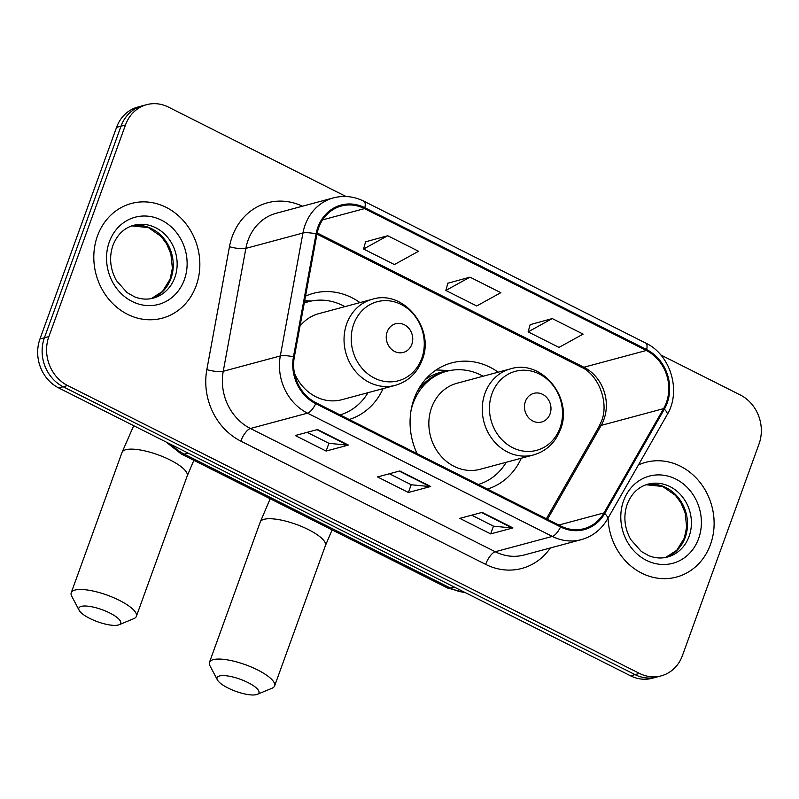 <?xml version="1.0" encoding="UTF-8"?>
<svg xmlns="http://www.w3.org/2000/svg" width="799" height="799" viewBox="0 0 799 799"><rect width="100%" height="100%" fill="white"/><g stroke="black" fill="none" stroke-linecap="round" stroke-linejoin="round"><path stroke-width="1.2" d="M498.177 372.184A65.578 58.007 75 0 0 451.605 362.916A65.578 58.007 75 0 0 414.102 398.811A65.578 58.007 75 0 0 417.138 453.692M487.42 489.068A65.578 58.007 75 0 0 521.288 458.227M349.183 419.485A65.578 58.007 75 0 0 383.061 388.634M359.94 302.601A65.578 58.007 75 0 0 313.368 293.333A65.578 58.007 75 0 0 305.538 296.129M346.047 196.514L168.429 107.096A37.124 32.839 75 0 0 146.696 104.659L137.778 107.056A37.124 32.839 75 0 0 116.554 127.371L39.95 338.996A37.124 32.839 75 0 0 58.707 387.944L630.571 675.814A37.124 32.839 75 0 0 652.304 678.251L656.758 677.053A37.124 32.839 75 0 1 635.035 674.616A37.124 32.839 75 0 0 656.758 677.053L661.222 675.854A37.124 32.839 75 0 0 682.446 655.54L759.05 443.914A37.124 32.839 75 0 0 740.293 394.966L660.763 354.936M146.696 104.659A37.124 32.839 75 0 0 125.473 124.984L48.869 336.599L44.404 337.797A37.124 32.839 75 0 0 63.171 386.746L635.035 674.616L63.171 386.746A37.124 32.839 75 0 1 44.404 337.797L121.019 126.172L44.404 337.797L39.95 338.996M142.242 105.858A37.124 32.839 75 0 0 121.019 126.172A37.124 32.839 75 0 1 142.242 105.858M97.458 235.965A59.396 52.534 75 0 0 107.885 298.097A59.396 52.534 75 0 0 162.237 318.182A59.396 52.534 75 0 0 196.194 285.672A59.396 52.534 75 0 0 185.768 223.54A59.396 52.534 75 0 0 131.416 203.465A59.396 52.534 75 0 0 97.458 235.965A59.396 52.534 75 0 0 107.885 298.097A59.396 52.534 75 0 0 162.237 318.182A59.396 52.534 75 0 0 196.194 285.672A59.396 52.534 75 0 0 185.768 223.54A59.396 52.534 75 0 0 131.416 203.465A59.396 52.534 75 0 0 97.458 235.965M608.089 518.022A59.396 52.534 75 0 0 676.503 577.058A59.396 52.534 75 0 0 710.461 544.548A59.396 52.534 75 0 0 700.034 482.416A59.396 52.534 75 0 0 645.682 462.341A59.396 52.534 75 0 0 638.431 464.948A59.396 52.534 75 0 1 645.682 462.341L645.682 462.341A59.396 52.534 75 0 1 700.034 482.416A59.396 52.534 75 0 1 710.461 544.548A59.396 52.534 75 0 1 676.503 577.058A59.396 52.534 75 0 1 608.089 518.022M318.691 227.685A39.59 35.026 -105 0 1 341.333 206.012A39.59 35.026 -105 0 1 364.504 208.609L646.321 350.481A39.59 35.026 -105 0 1 663.599 408.629L603.974 512.918A39.59 35.026 -105 0 1 584.069 528.658A39.59 35.026 -105 0 1 560.898 526.062L316.074 402.816A39.59 35.026 -105 0 1 294.322 357.043L316.953 234.127A39.59 35.026 -105 0 1 318.691 227.685M317.872 227.276A40.589 35.905 75 0 0 316.084 233.877L293.463 356.793A40.589 35.905 75 0 0 315.755 403.705L560.578 526.95A40.589 35.905 75 0 0 604.723 513.487L664.349 409.188A40.589 35.905 75 0 0 646.651 349.582L364.833 207.72A40.589 35.905 75 0 0 317.872 227.276M552.259 318.571L528.129 331.865L558.98 347.405L583.12 334.112L552.259 318.571L530.146 324.654M387.695 235.735L363.565 249.028L394.416 264.559L418.556 251.266L387.695 235.735L365.582 241.817M469.982 277.153L445.842 290.446L476.703 305.977L500.833 292.684L469.982 277.153L447.869 283.236M48.869 336.599A37.124 32.839 75 0 0 67.625 385.547L639.49 673.417A37.124 32.839 75 0 0 661.222 675.854M348.394 445.073L326.102 451.055L295.25 435.525L317.543 429.532L348.394 445.073A9.898 3.625 -63.3 0 1 347.675 445.143L316.973 429.692M512.968 527.909L490.666 533.902L459.815 518.371L482.107 512.379L512.968 527.909A9.898 3.625 -63.3 0 1 512.239 527.979L481.537 512.529M430.681 486.491L408.389 492.484L377.528 476.943L399.83 470.961L430.681 486.491A9.898 3.625 -63.3 0 1 429.952 486.561L399.26 471.11M408.389 492.484L411.195 484.723M389.403 473.757L411.285 484.773L429.952 486.561M490.666 533.902L493.472 526.151M471.69 515.175L493.562 526.191L512.239 527.979M326.102 451.055L328.908 443.305M307.116 432.339L328.998 443.345L347.675 445.143M445.842 290.446L447.909 283.086M363.565 249.028L365.622 241.668M528.129 331.865L530.196 324.504M89.738 618.396A22.272 6.442 -160.1 0 0 119.071 624.748A22.272 6.442 -160.1 0 0 109.793 613.003A22.272 6.442 -160.1 0 0 87.221 606.111A22.272 6.442 -160.1 0 0 79.141 610.296A22.272 6.442 -160.1 0 0 89.738 618.396M79.141 610.296L71.71 596.164A34.647 10.017 19.9 0 1 71.221 592.768A34.647 10.017 19.9 0 1 119.401 600.369A34.647 10.017 19.9 0 1 136.369 616.349A34.647 10.017 19.9 0 1 133.823 618.646L119.071 624.748M411.835 344.309A14.851 13.134 75 0 0 404.334 324.734A14.851 13.134 75 0 0 387.145 331.885A14.851 13.134 75 0 0 394.656 351.46A14.851 13.134 75 0 0 411.835 344.309M294.412 373.033A44.544 39.401 75 0 0 341.942 399.68L395.365 385.328A44.544 39.401 75 0 1 354.596 370.267A44.544 39.401 75 0 1 346.776 323.675A44.544 39.401 75 0 1 372.244 299.295L318.821 313.647A44.544 39.401 75 0 0 300.024 326.072M344.888 306.636A58.776 51.995 75 0 0 308.444 301.702A58.776 51.995 75 0 0 304.269 303.041M308.444 301.702L306.217 302.302A58.776 51.995 75 0 0 304.299 302.861M340.084 414.901A58.776 51.995 75 0 0 368.009 392.679M227.965 687.979A22.272 6.442 -160.1 0 0 257.308 694.341A22.272 6.442 -160.1 0 0 248.03 682.586A22.272 6.442 -160.1 0 0 225.448 675.694A22.272 6.442 -160.1 0 0 217.378 679.879A22.272 6.442 -160.1 0 0 227.965 687.979M217.378 679.879L209.947 665.747A34.647 10.017 19.9 0 1 209.458 662.351A34.647 10.017 19.9 0 1 257.638 669.952A34.647 10.017 19.9 0 1 274.606 685.942A34.647 10.017 19.9 0 1 272.059 688.229L257.308 694.341M550.072 413.892A14.851 13.134 75 0 0 542.561 394.316A14.851 13.134 75 0 0 525.382 401.468A14.851 13.134 75 0 0 532.883 421.053A14.851 13.134 75 0 0 550.072 413.892M510.481 368.878L457.058 383.23A44.544 39.401 75 0 0 431.59 407.61A44.544 39.401 75 0 0 439.41 454.212A44.544 39.401 75 0 0 480.179 469.273L533.602 454.921C546.416 451.115 555.355 442.666 560.419 429.572C573.582 398.062 541.612 358.761 510.481 368.878A44.544 39.401 75 0 0 485.013 393.258A44.544 39.401 75 0 0 492.833 439.859A44.544 39.401 75 0 0 533.602 454.921M483.125 376.229A58.776 51.995 75 0 0 446.681 371.285A58.776 51.995 75 0 0 413.073 403.455A58.776 51.995 75 0 0 411.135 409.937M446.681 371.285L444.454 371.885A58.776 51.995 75 0 0 417.338 391.38M478.311 484.484A58.776 51.995 75 0 0 506.246 462.261M420.074 386.596L421.373 386.247M425.677 379.145L425.857 379.126A59.326 52.484 75 0 1 447.42 371.096M436.064 370.017A64.339 56.919 -105 0 1 439.31 370.087L449.557 370.606M58.707 387.944L67.625 385.547M116.554 127.371L125.473 124.984M630.571 675.814L639.49 673.417M171.565 444.753A49.498 43.785 75 0 0 184.279 454.132L188.135 453.093M465.667 592.798L447.35 587.924L181.223 453.962A24.749 9.059 -63.3 0 0 184.279 454.132L450.406 588.094L454.261 587.065M447.35 587.924A24.749 9.059 -63.3 0 0 450.406 588.094A49.498 43.785 75 0 0 464.958 592.449M663.599 408.629L601.178 425.398A39.59 35.026 75 0 0 603.914 419.455A39.59 35.026 75 0 0 583.909 367.25L317.183 232.978M547.485 519.31L601.178 425.398A22.272 7.76 -150.2 0 0 598.811 427.006L601.487 421.193C609.357 402.346 598.251 374.451 581.153 367.091A22.272 8.15 -63.3 0 0 583.909 367.25L646.321 350.481M364.504 208.609L322.576 219.875M550.361 547.964A61.873 54.731 -105 0 1 485.642 564.374L240.829 441.128A12.375 4.524 -63.3 0 1 250.427 428.494L307.505 413.163A49.498 43.785 -105 0 1 280.309 355.954L302.941 233.028A49.498 43.785 -105 0 1 305.118 224.978A49.498 43.785 -105 0 1 333.413 197.892L276.344 213.223A49.498 43.785 75 0 0 248.04 240.319A49.498 43.785 75 0 0 245.872 248.369L223.241 371.285A49.498 43.785 75 0 0 250.427 428.494L495.25 551.739A49.498 43.785 75 0 0 524.224 554.985L581.292 539.655A49.498 43.785 -105 0 1 552.319 536.409L307.505 413.163A12.375 4.524 -63.3 0 0 315.755 403.705M316.084 233.877A12.375 2.737 10.4 0 0 302.941 233.028L245.872 248.369A12.375 2.737 -169.6 0 1 229.463 246.701A61.873 54.731 -105 0 1 302.481 206.202M560.578 526.95A12.375 4.524 116.7 0 1 552.319 536.409L495.25 551.739A12.375 4.524 -63.3 0 0 485.642 564.374M604.723 513.487A12.375 4.305 29.8 0 1 607.48 519.09L667.105 414.801C681.557 391.18 670.711 354.736 645.732 343.091L363.915 201.228A12.375 4.524 116.7 0 1 364.833 207.72M240.829 441.128A61.873 54.731 -105 0 1 206.841 369.617A12.375 2.737 -169.6 0 0 223.241 371.285L280.309 355.954A12.375 2.737 10.4 0 1 293.463 356.793M664.349 409.188A12.375 4.305 29.8 0 1 667.105 414.801M646.651 349.582A12.375 4.524 -63.3 0 0 645.732 343.091M206.841 369.617L229.463 246.701M603.974 512.918L558.871 525.043M170.926 278.551A37.713 33.358 75 0 0 165.003 240A37.713 33.358 75 0 0 131.795 225.877L148.434 227.625L161.118 236.444L166.711 244.015L170.886 254.002L172.374 268.174L170.117 279.131L162.497 291.425L151.301 298.596A37.713 33.358 75 0 0 170.926 278.551M153.268 298.137A37.713 33.358 75 0 0 174.831 277.503A37.713 33.358 75 0 0 168.209 238.052A37.713 33.358 75 0 0 133.693 225.298C124.115 227.965 117.203 234.656 112.939 245.363C108.954 257.208 110.112 268.933 116.394 280.539L127.071 292.614L134.661 296.868C141.004 299.335 147.206 299.765 153.268 298.137M184.349 279.71A45.144 39.93 75 0 0 161.538 220.184A45.144 39.93 75 0 0 109.303 241.937A45.144 39.93 75 0 0 132.115 301.453A45.144 39.93 75 0 0 184.349 279.71M193.857 460.324L187.176 476.014A34.647 10.017 -160.1 0 0 170.207 460.024A34.647 10.017 -160.1 0 0 122.017 452.424L71.221 592.768M421.762 358.371A40.919 36.195 75 0 0 401.078 304.419A40.919 36.195 75 0 0 353.737 324.124A40.919 36.195 75 0 0 374.411 378.087A40.919 36.195 75 0 0 421.762 358.371M309.183 301.503A59.326 52.484 75 0 0 304.409 302.272M332.094 529.907L325.413 545.597A34.647 10.017 -160.1 0 0 308.434 529.617A34.647 10.017 -160.1 0 0 260.254 522.017L209.458 662.351M559.999 427.964A40.919 36.195 75 0 0 539.315 374.002A40.919 36.195 75 0 0 491.964 393.717A40.919 36.195 75 0 0 512.648 447.67A40.919 36.195 75 0 0 559.999 427.964M665.597 557.462A37.713 33.358 75 0 0 685.192 537.427A37.713 33.358 75 0 0 679.27 498.876A37.713 33.358 75 0 0 646.061 484.753L662.701 486.501L675.385 495.32L680.978 502.891L685.152 512.878L686.641 527.05L684.383 538.007L676.763 550.301L665.567 557.472M667.535 557.023A37.713 33.358 75 0 0 689.098 536.379A37.713 33.358 75 0 0 682.476 496.928A37.713 33.358 75 0 0 647.959 484.174C638.381 486.841 631.47 493.532 627.205 504.239C623.22 516.084 624.379 527.809 630.661 539.415L641.337 551.49L648.928 555.744C655.27 558.211 661.472 558.641 667.535 557.023M698.616 538.586A45.144 39.93 75 0 0 675.804 479.07A45.144 39.93 75 0 0 623.57 500.813A45.144 39.93 75 0 0 646.381 560.329A45.144 39.93 75 0 0 698.616 538.586M181.223 453.962L165.992 441.947M581.292 539.655C592.578 536.449 601.307 529.597 607.48 519.09M363.915 201.228C353.967 196.334 343.8 195.226 333.413 197.892M546.366 518.741L598.811 427.006M581.153 367.091L316.953 234.097M133.703 425.697L122.017 452.424M187.176 476.014L136.369 616.349M372.244 299.295C403.375 289.168 435.345 328.479 422.182 359.979C417.118 373.083 408.179 381.532 395.365 385.328M311.32 301.023L304.699 300.684M341.772 414.361L340.564 415.15M270.192 498.746L260.254 522.017M325.413 545.597L274.606 685.942M480.009 483.954L478.801 484.733"/></g></svg>
